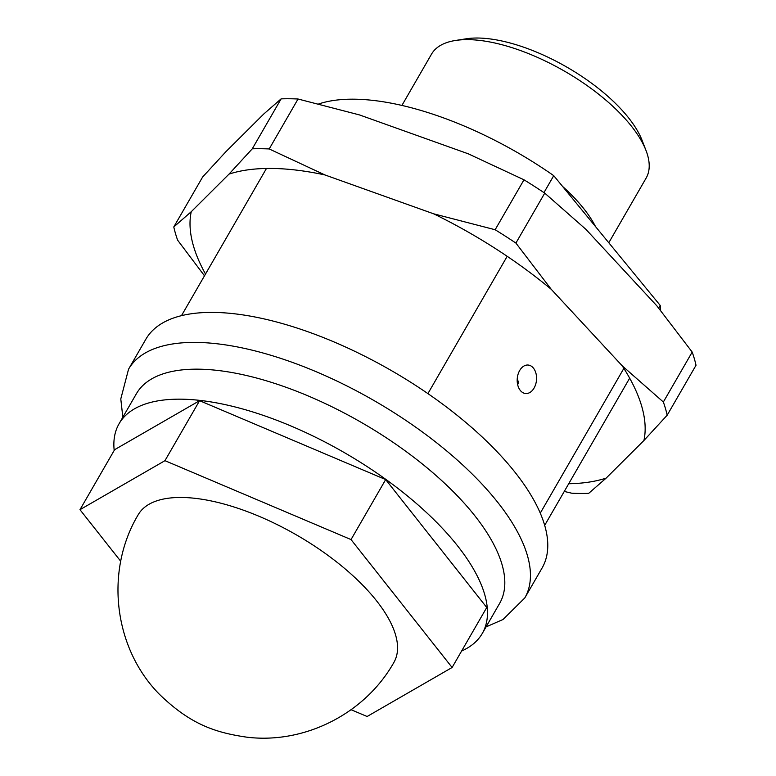 <?xml version="1.0" encoding="UTF-8"?>
<svg xmlns="http://www.w3.org/2000/svg" width="776" height="776" viewBox="0 0 776 776"><rect width="100%" height="100%" fill="white"/><g stroke="black" fill="none" stroke-linecap="round" stroke-linejoin="round"><path stroke-width="1.16" d="M114.188 450.42A209.695 87.63 30 0 1 119.077 423.745L136.392 393.742A209.695 87.63 30 0 1 212.42 369.9A209.695 87.63 30 0 1 499.24 556.353A209.695 87.63 30 0 1 499.598 603.447L482.284 633.439A209.695 87.63 30 0 1 461.623 651.015M194.679 498.279A147.634 61.692 -150 0 0 138.186 514.769C104.818 570.535 113.432 647.533 159.129 694.006C190.915 725.027 216.271 732.728 246.972 737.2C305.007 744.242 365.292 713.367 393.898 662.413A147.634 61.692 -150 0 0 342.138 566.383A147.634 61.692 -150 0 0 194.679 498.279M660.638 310.516A209.695 87.63 -150 0 0 660.201 305.414L553.744 175.667A209.695 87.63 -150 0 0 428.565 112.782A209.695 87.63 -150 0 0 318.684 103.965M517.67 384.75L518.591 382.258L517.214 379.086M519.678 370.511A14.298 9.651 -84.9 0 1 528.146 365.04A14.298 9.651 -84.9 0 1 535.973 373.411A14.298 9.651 -84.9 0 1 534.072 388.058A14.298 9.651 -84.9 0 1 525.595 393.519A14.298 9.651 -84.9 0 1 517.776 385.148A14.298 9.651 -84.9 0 1 519.678 370.511M128.544 369.211L145.859 339.219A228.765 95.593 30 0 1 294.55 327.239A228.765 95.593 30 0 1 542.094 567.983L524.77 597.976A228.765 95.593 30 0 0 277.226 357.241A228.765 95.593 30 0 0 211.479 343.205A228.765 95.593 30 0 0 128.544 369.211L120.784 398.951L122.841 417.216M119.077 423.745A209.695 87.63 30 0 1 299.905 429.885A209.695 87.63 30 0 1 481.915 586.355A209.695 87.63 30 0 1 482.284 633.439M595.493 226.553A123.917 51.779 -150 0 0 562.571 186.424M608.791 242.752L646.136 178.073A123.917 51.779 -150 0 0 646.02 150.505A123.917 51.779 -150 0 0 645.913 150.253A123.917 51.779 -150 0 0 564.511 71.159A123.917 51.779 -150 0 0 455.444 40.478A123.917 51.779 -150 0 0 431.505 54.165L401.91 105.439M642.188 140.601A114.382 47.792 -150 0 0 642.101 140.369A114.382 47.792 -150 0 0 642.004 140.126A114.382 47.792 -150 0 0 566.858 67.124A114.382 47.792 -150 0 0 466.182 38.8L455.444 40.478M351.091 709.71L367.116 716.5L452.107 667.486L351.033 539.572L164.958 460.672L79.977 509.687L120.726 561.261M351.033 539.572L385.672 479.578L199.597 400.678L164.958 460.672M199.597 400.678L114.615 449.692L79.977 509.687M385.672 479.578L486.746 607.492L452.107 667.486M517.175 380.347A158.226 66.115 30 0 1 518.591 382.258M553.744 175.667L543.966 192.603M507.184 256.313L427.915 393.616M660.201 305.414L658.669 308.072M623.856 368.377L540.271 513.14M281.116 98.862L252.278 148.808L229.007 174.115L191.245 211.712L173.785 226.961L202.623 177.015L225.884 151.718L263.646 114.111L281.116 98.862A279.282 116.701 30 0 1 298.042 99.008L359.56 114.945L468.267 153.813L523.984 179.799A279.282 116.701 30 0 1 544.742 193.127L585.899 229.337L656.835 305.812L692.192 352.071A279.282 116.701 30 0 1 696.023 365.253L667.185 415.199L643.925 440.496L606.163 478.103L588.693 493.352A279.282 116.701 -150 0 1 571.767 493.206L564.268 491.45M191.245 211.712A255.45 106.748 -150 0 0 196.803 255.74A255.45 106.748 -150 0 0 205.504 274.054M173.785 226.961A279.282 116.701 -150 0 0 177.617 240.153L204.486 275.81M523.984 179.799L495.146 229.744L433.629 213.807L324.921 174.939L269.204 148.953L298.042 99.008M692.192 352.071L663.354 402.016L622.197 365.806L551.261 289.332L515.904 243.072L544.742 193.127M663.354 402.016A279.282 116.701 30 0 1 667.185 415.199M622.197 365.806A255.45 106.748 30 0 1 643.925 440.496M568.711 483.749A255.45 106.748 -150 0 0 606.163 478.103M551.261 289.332A255.45 106.748 -150 0 0 433.629 213.807M324.921 174.939A255.45 106.748 -150 0 0 229.007 174.115M269.204 148.953A279.282 116.701 -150 0 0 252.278 148.808M515.904 243.072A279.282 116.701 -150 0 0 495.146 229.744M181.477 315.667L266.459 168.46M642.101 140.369L646.02 150.505M486.057 626.911L503.023 619.49L524.77 597.976M544.684 525.362L629.666 378.164"/></g></svg>
